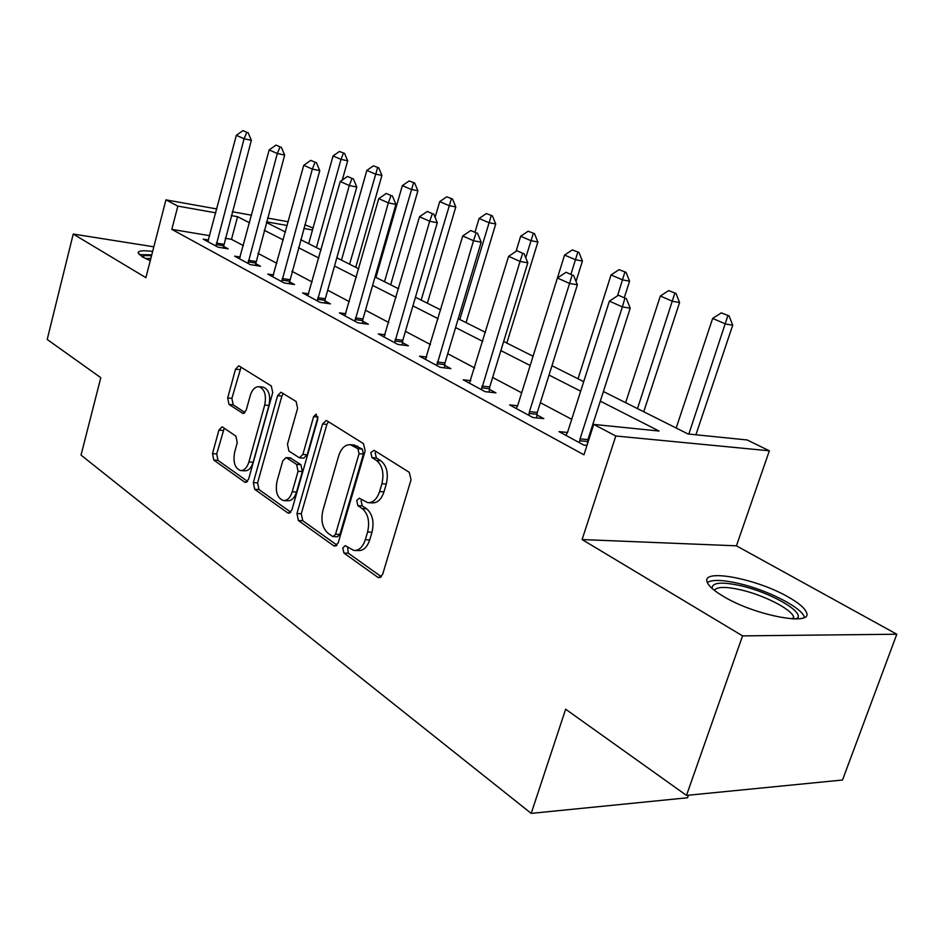 <?xml version="1.0" encoding="UTF-8"?>
<svg xmlns="http://www.w3.org/2000/svg" width="944" height="944" viewBox="0 0 944 944"><rect width="100%" height="100%" fill="white"/><g stroke="black" fill="none" stroke-linecap="round" stroke-linejoin="round"><path stroke-width="1.42" d="M342.79 547.968L343.935 553.066L377.801 577.268L379.004 577.752L382.639 574.424L411.041 479.753L409.248 472.295L374.131 450.323L370.815 452.554L371.995 457.604L376.432 460.412C382.426 465.404 384.255 473.192 381.895 483.753L379.571 491.588C376.975 499.187 373.022 502.881 367.7 502.656L359.263 498.172L356.714 500.568L357.87 505.642L362.236 508.58C368.136 513.748 369.93 521.56 367.594 532.015L365.304 539.744C362.815 547.083 359.003 550.647 353.894 550.446L345.244 545.656L342.79 547.968M347.604 547.083L348.312 553.196L381.376 576.749M375.901 451.433L375.193 452.896L376.373 457.934L380.81 460.731L376.432 460.412M361.658 499.565L361.092 500.804L362.248 505.866L366.614 508.804L362.236 508.58M152.645 251.423C142.969 250.207 138.119 250.715 138.119 252.945L142.473 256.921L150.273 260.662M723.47 596.419C755.306 615.842 814.46 626.722 806.282 612.031C804.359 607.759 798.447 602.815 788.547 597.174C756.71 578.554 700.649 568.005 707.268 582.295C708.826 586.236 714.23 590.944 723.47 596.419M222.76 427.184L221.993 426.877L218.914 430.098L212.506 453.604L213.792 460.058L244.602 482.077L245.475 482.431L248.602 479.233L272.733 392.586L271.317 385.978L238.773 365.788L235.54 369.151L227.681 397.979L228.991 404.398L243.009 413.472L246.219 410.168L250.207 395.701C252.142 389.577 255.081 386.58 258.998 386.71C264.639 388.999 266.55 395.111 264.721 405.047L248.909 461.946C247.045 467.811 244.248 470.678 240.519 470.549C234.82 468.212 232.873 462.041 234.678 452.034L237.251 442.701L235.917 436.175L222.76 427.184M209.792 235.705L171.808 229.368L177.85 206.111L165.943 199.857L216.872 208.978M686.489 795.403L742.562 635.878L896.8 634.226L842.508 780.015L686.489 795.403L565.645 709.215L531.201 813.386L81.031 455.102L100.796 377.683L47.2 339.462L73.231 234.053L145.883 277.666L165.943 199.857M896.8 634.226L736.426 545.821L582.106 539.555L742.562 635.878M582.106 539.555L615.807 435.998L593.741 424.411L659.065 431.042L600.301 401.153M171.808 229.368L583.947 454.807L593.741 424.411M296.947 513.56L298.434 520.557L333.657 545.726L334.742 546.163L338.212 542.871L365.163 450.843L363.499 443.668L327.013 420.835L326.164 420.517L322.577 423.998L296.947 513.56L301.266 513.772L302.764 520.746L337.02 545.148M287.625 512.828L254.715 489.311L253.334 482.596L277.607 395.654L281.005 392.232L296.133 401.507L297.608 408.268L287.46 444.246L288.923 451.055L299.437 457.828L302.859 454.453L313.644 416.599L316.122 414.168L317.786 419.207L291.885 509.972L288.593 513.217L287.625 512.828L289.902 512.934M153.837 246.809L73.231 234.053M591.947 429.992L591.156 429.567M571.71 419.289L540.346 402.699M521.678 392.822L492.638 377.458M474.679 367.959L447.739 353.717M430.452 344.56L405.436 331.332M388.751 322.506L365.481 310.198M349.386 301.691L327.71 290.221M312.145 281.985L291.92 271.294M276.863 263.329L257.983 253.346M243.41 245.629L231.492 239.328L225.227 238.277M586.991 445.356L583.84 445.072L558.99 431.632L567.509 432.446M517.631 405.767L509.595 404.905L532.912 417.519L543.815 418.629L536.876 414.9M470.785 380.692L463.197 379.807L485.11 391.666L495.93 392.869L489.334 389.329M426.7 357.08L419.514 356.171L440.152 367.334L450.89 368.644L444.6 365.257M385.14 334.801L378.32 333.881L397.79 344.418L408.433 345.811L402.427 342.578M345.893 313.75L339.415 312.842L357.811 322.789L368.349 324.24L362.614 321.161M308.782 293.844L302.599 292.923L320.016 302.351L330.447 303.862L324.96 300.9M273.618 274.964L267.718 274.055L284.238 282.988L294.552 284.545L289.289 281.713M240.26 257.051L234.631 256.154L250.302 264.627L260.52 266.232L255.458 263.518M208.577 240.036L203.196 239.151L218.088 247.198L228.188 248.838L223.327 246.231M531.201 813.386L687.539 797.763L688.436 795.214M304.794 224.743L313.042 228.011M603.405 391.524L688.046 433.98L747.152 439.963L769.348 450.807L615.807 435.998M736.426 545.821L769.348 450.807M232.295 211.751L251.6 215.208M267.565 218.064L288.262 221.769M249.558 222.796L237.558 216.695L231.28 215.586M215.846 212.848L177.85 206.111M580.678 391.17L549.019 375.075M530.174 365.493L500.875 350.602M482.75 341.386L455.586 327.568M438.134 318.694L412.906 305.868M396.091 297.313L372.62 285.383M356.384 277.123L334.53 266.007M318.836 258.031L298.457 247.67M283.283 239.953L264.249 230.277M266.373 222.454L285.454 232.035M300.664 239.658L321.102 249.912M336.843 257.806L358.755 268.804M375.039 276.97L398.569 288.77M415.443 297.23L440.742 309.927M458.241 318.706L485.487 332.371M503.671 341.492L533.053 356.23M551.957 365.717L583.711 381.647M312.499 229.994L303.767 228.448M287.236 225.51L266.538 221.84M231.492 239.328L237.558 216.695M355.192 550.482L358.283 550.576C363.405 550.789 367.216 547.225 369.706 539.909L365.304 539.744M366.614 508.804C372.538 513.961 374.32 521.761 371.995 532.192L369.706 539.909M368.809 502.715L372.089 502.892C377.411 503.117 381.376 499.435 383.972 491.848L379.571 491.588M380.81 460.731C386.828 465.722 388.645 473.487 386.297 484.036L383.972 491.848M328.394 421.708L326.895 424.387L301.266 513.772M332.359 536.286L333.102 536.581L335.533 534.269L359.062 453.71L357.906 448.707L350.389 444.718C345.115 444.518 341.221 448.223 338.684 455.834L322.919 510.326C320.677 520.415 322.352 528.026 327.934 533.159L332.359 536.286M333.362 536.593L337.468 536.747L339.899 534.446L335.533 534.269M353.965 445.002L362.272 449.049L363.428 454.04L339.899 534.446M290.764 512.191L258.986 489.547L254.715 489.311M283.283 393.471L281.867 396.079L257.594 482.856L258.986 489.547M299.685 457.84L303.756 458.135L307.178 454.784L317.951 417L313.644 416.599M277.017 481.228C275.129 491.635 277.253 498.078 283.401 500.556C287.342 500.698 290.28 497.783 292.227 491.812L298.08 471.268L296.581 464.389L286.103 457.58L282.763 460.896L277.017 481.228M284.179 500.591L287.708 500.78C291.649 500.922 294.587 498.019 296.534 492.06L292.227 491.812M290.162 457.864L300.9 464.684L302.387 471.563L296.534 492.06M241.133 470.584L244.767 470.82C248.496 470.95 251.293 468.094 253.157 462.241L248.909 461.946M262.869 387.111L263.246 387.146C268.887 389.424 270.798 395.536 268.969 405.46L253.157 462.241M241.086 367.063L231.882 398.392L233.192 404.799L244.992 412.575M224.235 428.187L216.719 453.911L217.993 460.353L247.552 481.405M695.905 434.771L732.721 325.196L725.712 324.028L712.661 318.447L676.175 428.021M729.028 315.851L721.322 312.889L729.028 315.851L732.721 325.196M688.849 434.063L727.859 315.65M712.661 318.447L721.322 312.889M624.928 298.092L618.414 295.236L624.928 298.092L622.379 306.906L630.226 308.204L587.923 439.597L587.31 444.388M565.904 435.373L567.604 432.175L609.387 301.136L622.379 306.906L580.041 438.866L579.498 442.724M618.414 295.236L609.387 301.136M630.226 308.204L626.226 298.316M643.749 411.761L679.586 302.505L672.6 301.301L660.328 296.038L625.636 402.675M675.975 293.431L668.659 290.622L675.975 293.431L679.586 302.505M637.495 408.622L674.807 293.23M660.328 296.038L668.659 290.622M624.35 297.49L629.577 281.159L622.603 279.896L611.039 274.952L578.023 378.792M626.037 272.332L619.075 269.665L626.037 272.332L629.577 281.159M617.518 295.814L624.869 272.12M611.039 274.952L619.075 269.665M576.017 281.442L582.424 261.016L575.474 259.73L564.559 255.057L557.42 278.008M578.943 252.437L572.312 249.9L578.943 252.437L582.424 261.016M570.978 274.102L577.787 252.213M564.559 255.057L572.312 249.9M572.17 274.964L566.07 272.285L572.17 274.964L569.574 283.436L577.374 284.793L537.289 412.445L536.617 417.897M516.167 408.457L517.772 405.342L557.397 278.02L569.574 283.436L529.442 411.631L528.923 415.36M566.07 272.285L557.397 278.02M577.374 284.793L573.468 275.188M522.693 253.263L516.958 250.75L522.693 253.263L520.038 261.417L527.802 262.821L489.724 386.946L489.086 392.102M469.451 383.181L508.604 256.343L520.038 261.417L481.44 389.671M516.958 250.75L508.604 256.343M527.802 262.821L523.979 253.499M476.177 232.873L470.785 230.501L476.177 232.873L473.499 240.732L481.192 242.171L444.978 362.944L444.376 367.853M425.473 359.404L462.737 235.953L473.499 240.732L436.777 365.505M470.785 230.501L462.737 235.953M481.192 242.171L477.463 233.109M506.822 343.073L537.879 241.994L530.965 240.673L520.651 236.26L516.049 251.352M534.469 233.64L528.144 231.221L534.469 233.64L537.879 241.994M525.725 257.771L533.313 233.416M520.651 236.26L528.144 231.221M432.376 213.663L427.29 211.432L432.376 213.663L429.673 221.25L437.308 222.713L402.793 340.324L402.215 344.997M384.019 336.973L419.525 216.742L429.673 221.25L394.675 342.731M427.29 211.432L419.525 216.742M437.308 222.713L433.65 213.91M712.036 588.383C712.024 582.413 721.7 581.551 741.052 585.811C769.395 592.207 803.073 610.957 797.786 617.954L796.901 618.922M793.833 618.945L793.585 616.774C791.025 608.927 763.602 595.074 741.028 589.906C725.912 586.495 717.015 586.637 714.348 590.319M804.43 617.329L804.241 616.751C800.96 607.027 766.953 589.929 739.046 583.534C722.986 579.828 712.401 579.463 707.316 582.424M142.048 256.674C143.075 255.612 146.237 255.317 151.524 255.789M150.839 258.432L145.588 258.573M151.772 254.821L139.264 254.644M466.041 322.612L495.73 223.999L488.862 222.654L479.092 218.477L475.044 232.047M492.39 215.857L486.349 213.556L492.39 215.857L495.73 223.999M459.799 319.485L491.246 215.633M479.092 218.477L486.349 213.556M427.372 303.225L455.799 206.948L448.978 205.58L439.715 201.615L435.101 217.391M452.518 199.007L446.736 196.812L452.518 199.007L455.799 206.948M421.154 300.098L451.385 198.771M439.715 201.615L446.736 196.812M390.663 284.805L417.909 190.771L411.147 189.39L402.345 185.626L375.948 277.418M414.687 183.03L409.153 180.929L414.687 183.03L417.909 190.771M384.479 281.701L413.566 182.794M402.345 185.626L409.153 180.929M355.758 267.294L381.919 175.407L375.205 174.003L366.838 170.416L341.492 260.143M378.745 167.843L373.435 165.825L378.745 167.843L381.919 175.407M349.61 264.214L377.635 167.595M366.838 170.416L373.435 165.825M342.271 180.08L347.675 160.775L341.008 159.371L333.055 155.961L308.688 243.694M344.56 153.388L339.462 151.465L344.56 153.388L347.675 160.775M316.417 247.564L341.008 159.371L343.451 153.152M333.055 155.961L339.462 151.465M391.064 195.55L386.261 193.449L391.064 195.55L388.338 202.877L395.914 204.364L362.956 318.966L362.413 323.426M344.867 315.792L378.756 198.629L388.338 202.877L354.932 321.231M386.261 193.449L378.756 198.629M395.914 204.364L392.326 195.797M352.029 178.428L347.486 176.445L352.029 178.428L349.28 185.52L356.785 187.03L325.291 298.776L324.771 303.036M307.827 295.755L340.229 181.496L349.28 185.52L317.361 300.912M347.486 176.445L340.229 181.496M356.785 187.03L353.268 178.687M315.084 162.238L310.777 160.35L315.084 162.238L312.334 169.094L319.756 170.616L289.112 283.731M272.733 276.769L303.756 165.283L312.334 169.094L281.772 281.654M310.777 160.35L303.756 165.283M319.756 170.616L316.311 162.498M280.061 146.886L275.99 145.093L280.061 146.886L277.312 153.53L284.663 155.064L255.293 265.417M239.446 258.762L269.182 149.919L277.312 153.53L248.024 263.4M275.99 145.093L269.182 149.919M284.663 155.064L281.288 147.146M246.832 132.313L242.962 130.614L246.832 132.313L244.083 138.756L251.352 140.302L223.173 248.024M207.822 241.652L236.354 135.322L244.083 138.756L215.975 246.065M242.962 130.614L236.354 135.322M251.352 140.302L248.048 132.573M348.312 553.196L343.935 553.066M376.373 457.934L371.995 457.604M362.248 505.866L357.87 505.642M371.995 532.192L367.594 532.015M386.297 484.036L381.895 483.753M380.703 577.327L377.801 577.268M326.895 424.387L322.577 423.998M336.253 545.809L333.657 545.726M302.764 520.746L298.434 520.557M363.428 454.04L359.062 453.71M362.272 449.049L357.906 448.707M357.717 446.182L353.351 445.828M257.594 482.856L253.334 482.596M281.867 396.079L277.607 395.654M307.178 454.784L302.859 454.453M302.387 471.563L298.08 471.268M300.9 464.684L296.581 464.389M291.271 458.229L286.976 457.923M268.969 405.46L264.721 405.047M243.977 413.33L242.242 413.177M233.192 404.799L228.991 404.398M231.882 398.392L227.681 397.979M239.741 369.611L235.54 369.151M246.632 482.195L244.602 482.077M217.993 460.353L213.792 460.058M216.719 453.911L212.506 453.604M223.126 430.44L218.914 430.098M579.663 440.765L587.546 441.485M580.041 438.866L587.923 439.597M529.088 413.46L536.924 414.274M529.442 411.631L537.289 412.445M481.605 387.831L489.381 388.716M481.947 386.049L489.724 386.946M436.93 363.723L444.648 364.667M437.261 361.989L444.978 362.944M394.828 340.996L402.474 342.011M395.135 339.321L402.793 340.324M355.086 319.544L362.661 320.606M355.381 317.916L362.956 318.966M317.503 299.272L325.007 300.357M317.786 297.667L325.291 298.776M281.914 280.061L289.336 281.194M282.185 278.504L289.619 279.636M248.166 261.842L255.505 263.01M248.425 260.32L255.777 261.488M216.105 244.543L223.374 245.735M216.365 243.068L223.634 244.26M354.743 445.072L350.389 444.718M290.398 457.887L286.103 457.58M263.246 387.146L258.998 386.71M795.391 618.957L797.786 617.954M792.83 618.91L793.585 616.774"/></g></svg>
